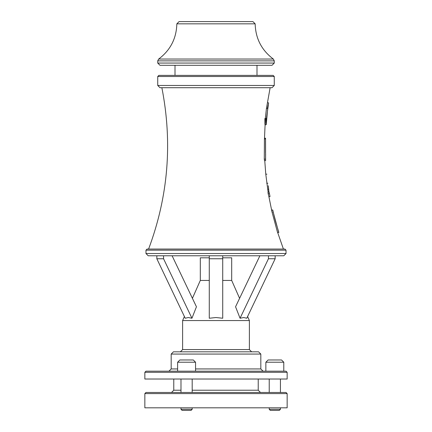 <?xml version="1.0" encoding="UTF-8"?>
<svg xmlns="http://www.w3.org/2000/svg" width="432" height="432" viewBox="0 0 432 432"><rect width="100%" height="100%" fill="white"/><g stroke="black" fill="none" stroke-linecap="round" stroke-linejoin="round"><path stroke-width="0.65" d="M184.826 21.6L247.174 21.6M252.92 21.6L179.08 21.6L176.839 23.836L255.161 23.836L252.92 21.6M274.266 63.056L272.025 65.297L159.975 65.297L157.734 63.056L274.266 63.056L274.266 60.869L273.326 59.044C261.614 50.225 255.56 38.491 255.161 23.836M274.266 85.466L272.025 87.707L159.975 87.707L157.734 85.466L274.266 85.466L274.266 76.502L157.734 76.502L157.734 85.466M192.191 409.282L180.986 409.282L182.104 410.4L191.068 410.4L192.191 409.282L192.191 407.819M280.427 409.282L269.222 409.282L270.34 410.4L279.304 410.4L280.427 409.282L280.427 407.819M280.427 379.026L280.427 392.472M192.191 379.026L192.191 392.472M195.55 362.221L193.309 359.98L179.863 359.98L177.622 362.221L195.55 362.221L195.55 371.185M283.786 362.221L281.545 359.98L268.099 359.98L265.858 362.221L283.786 362.221L283.786 371.185M191.943 318.244L188.244 317.531L185.22 318.244L156.838 258.757L163.561 258.757L191.943 318.244L196.441 306.774L172.109 255.776M156.838 258.757L156.838 255.776L163.561 255.776L163.561 258.757M259.891 255.776L235.559 306.774L240.057 318.244L268.439 258.757L268.439 255.776L275.162 255.776L275.162 258.757L246.78 318.244L243.756 317.531L240.057 318.244M268.439 258.757L275.162 258.757M276.847 255.776L275.162 255.776M209.277 255.776L222.723 255.776L222.723 318.244L216 317.531L209.277 318.244L209.277 255.776M209.277 258.757L222.723 258.757M216 393.595L287.15 393.595L286.027 392.472L145.973 392.472L144.85 393.595L216 393.595M144.85 393.595L144.85 407.819L287.15 407.819L287.15 393.595M216 372.303L287.15 372.303L286.027 371.185L145.973 371.185L144.85 372.303L216 372.303M144.85 372.303L144.85 379.026L287.15 379.026L287.15 372.303M216 351.821L173.421 351.821L171.18 354.062L260.82 354.062L258.579 351.821L216 351.821M202.721 351.821L180.371 351.821L182.612 349.58L249.388 349.58L251.629 351.821L229.279 351.821M182.612 349.58L182.612 320.566L249.388 320.566L249.388 349.58M222.723 257.818L231.687 257.818L231.687 280.427L239.587 298.334M209.277 280.427L200.313 280.427L200.313 257.818L209.277 257.818M222.723 280.427L231.687 280.427M267.505 102.719L268.612 102.875L266.452 118.541C266.139 126.738 265.999 126.738 266.031 118.53M267.462 108.205C268.547 103.086 268.634 103.135 267.727 108.351L266.22 124.697L265.086 124.875M267.586 108.362L266.452 108.362L270.135 87.707M266.452 118.541L265.324 118.541L266.452 108.362M264.886 118.53C264.875 126.738 265.021 126.738 265.324 118.541M273.251 212.247L272.932 212.279L273.251 212.247L274.952 219.056M275.53 221.233L278.829 232.438L277.538 232.438L271.474 209.995L272.624 209.995L278.716 232.438M268.288 185.738L268.936 192.105M269.114 192.105L270.022 196.582L268.882 196.582L268.159 193.703L267.98 192.105L269.114 192.105L270.022 196.582L268.882 196.582L271.604 210.011M268.121 192.105L265.777 174.177L266.906 174.177L265.777 174.177L264.751 160.612L265.172 160.612M265.577 155.012L265.61 160.612L264.481 160.612L264.287 159.138L264.427 138.969L265.545 138.969L265.61 160.612M264.449 138.202L265.54 138.202L265.545 138.969M265.54 152.771L265.518 140.589M283.408 249.053L277.652 232.438M264.395 140.589L265.097 124.697M286.027 253.535L283.786 255.776L148.214 255.776L145.973 253.535L286.027 253.535L286.027 250.171L145.973 250.171L145.973 253.535M286.027 250.171L284.909 249.053L147.091 249.053L145.973 250.171M274.266 76.502L273.143 75.384L158.857 75.384L157.734 76.502M256.997 65.297L256.997 75.384M273.326 59.044L158.674 59.044L157.734 60.869L274.266 60.869M260.469 392.472L258.228 390.231L192.191 390.231M180.986 390.231L173.772 390.231L171.531 392.472M263.061 371.185L260.82 368.944L195.55 368.944M177.622 368.944L171.18 368.944L168.939 371.185M268.596 189.302L267.678 189.302M267.845 183.249L266.711 183.249M269.298 193.703L268.159 193.703M265.415 159.138L264.287 159.138M157.734 60.869L157.734 63.056M180.986 407.819L180.986 409.282M269.222 407.819L269.222 409.282M269.222 379.026L269.222 392.472M180.986 379.026L180.986 392.472M177.622 371.185L177.622 362.221M265.858 371.185L265.858 362.221M258.228 390.231L258.228 379.026M173.772 390.231L173.772 379.026M260.82 368.944L260.82 354.062M171.18 368.944L171.18 354.062M200.313 280.427L192.413 298.334M184.394 316.516L182.612 320.566M247.606 316.516L249.388 320.566M268.612 102.875L268.375 104.517M273.272 212.252L272.754 210.011M274.968 219.04L275.551 221.233M265.637 155.012L265.572 152.771M148.592 249.053C168.248 196.522 172.67 142.744 161.865 87.707M158.674 59.044C170.386 50.225 176.44 38.491 176.839 23.836M175.003 65.297L175.003 75.384"/></g></svg>
